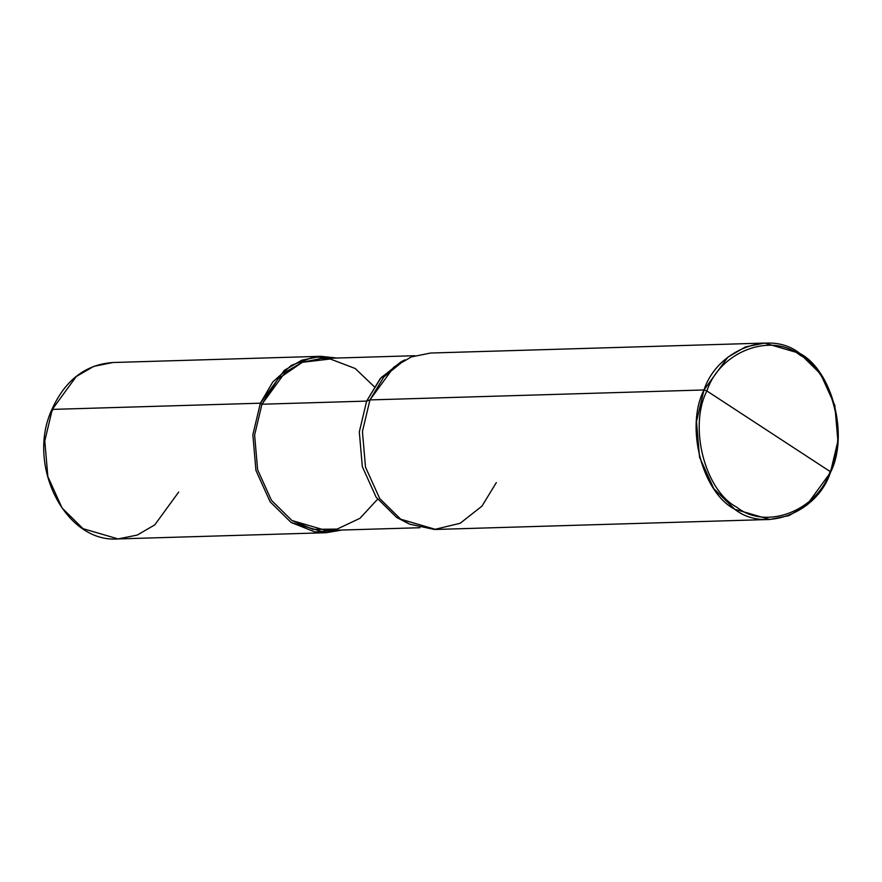 <?xml version="1.0" encoding="UTF-8"?>
<svg xmlns="http://www.w3.org/2000/svg" width="882" height="882" viewBox="0 0 882 882"><rect width="100%" height="100%" fill="white"/><g stroke="black" fill="none" stroke-linecap="round" stroke-linejoin="round"><path stroke-width="1.32" d="M320.938 356.306L112.863 362.513L93.735 366.383L76.227 376.559L52.292 409.391L76.227 376.559L93.735 366.383L112.863 362.513C85.422 364.531 65.081 380.219 51.84 409.579C25.953 465.332 65.566 543.334 118.133 538.924L83.051 528.682L62.06 507.988L47.86 476.622L44.784 440.989L52.292 409.391L52.567 410.472L52.292 409.391L260.366 403.195L272.825 381.939L291.358 365.357L313.86 356.956L336.781 358.037L320.938 356.306L301.809 360.176L284.302 370.352L260.366 403.195L252.858 434.793L255.934 470.415L270.135 501.792L291.115 522.475L326.197 532.717L341.907 530.049L314.973 531.956L291.115 522.475L270.135 501.792L255.934 470.415L252.858 434.793L260.366 403.195L261.943 404.221L260.366 403.195L52.292 409.391L44.784 440.989L47.86 476.622L62.06 507.988L83.051 528.682L118.133 538.924L137.261 535.054L154.769 524.878L178.704 492.035M419.931 527.723L326.131 530.512L291.931 520.523L271.469 500.359L257.621 469.775L254.622 435.035L261.943 404.221L366.636 401.101L369.944 399.921L703.99 389.965C717.22 349.548 769.821 329.394 799.643 353.318C832.365 370.286 849.278 435.884 830.392 472.609L830.116 471.528C848.528 435.73 832.046 371.763 800.139 355.237C771.066 331.908 719.778 351.543 706.879 390.958C719.778 351.543 771.066 331.908 800.139 355.237C832.046 371.763 848.528 435.73 830.116 471.528L706.879 390.958C688.467 426.767 704.95 490.723 736.856 507.26C765.929 530.589 817.217 510.943 830.116 471.528L830.392 472.609C817.162 513.026 764.562 533.169 734.739 509.245C702.017 492.288 685.105 426.69 703.99 389.965L696.482 421.563L699.547 457.196L713.747 488.562L734.739 509.245L769.821 519.487L788.949 515.617L806.457 505.441L830.392 472.609L837.9 441.011L834.824 405.378L820.624 374.012L799.643 353.318L764.562 343.076L745.422 346.946L727.915 357.122L703.99 389.965L706.879 390.958L830.116 471.528C817.217 510.943 765.929 530.589 736.856 507.26C704.95 490.723 688.467 426.767 706.879 390.958L703.99 389.965L369.944 399.921L362.436 431.518L365.501 467.151L379.701 498.517L400.693 519.2L409.788 524.195L434.44 529.476L460.183 523.269L481.958 506.136L496.346 482.564M374.233 386.669L355.203 368.5L330.309 359.007L302.372 362.27L277.918 379.073L261.943 404.221L254.622 435.035L257.621 469.775L271.469 500.359L291.931 520.523L313.099 529.376L337.145 529.09L359.966 518.296L377.595 499.234M409.788 524.195L396.613 517.403L376.151 497.239L362.315 466.655L359.316 431.904L366.636 401.101L359.316 431.904L362.315 466.655L376.151 497.239L396.613 517.403L407.638 523.18M769.821 519.487L435.774 529.454L400.693 519.2L379.701 498.517L365.501 467.151L362.436 431.518L369.944 399.921L366.636 401.101L261.943 404.221L285.283 372.204L302.35 362.282L321.004 358.511L414.805 355.711M402.798 360.981L381.002 377.728L366.636 401.101L380.219 378.632L400.715 362.017L404.893 359.834L383.879 376.879L369.944 399.921L393.868 367.088L411.376 356.912L430.515 353.032L764.562 343.076M118.133 538.924L326.197 532.717"/></g></svg>
